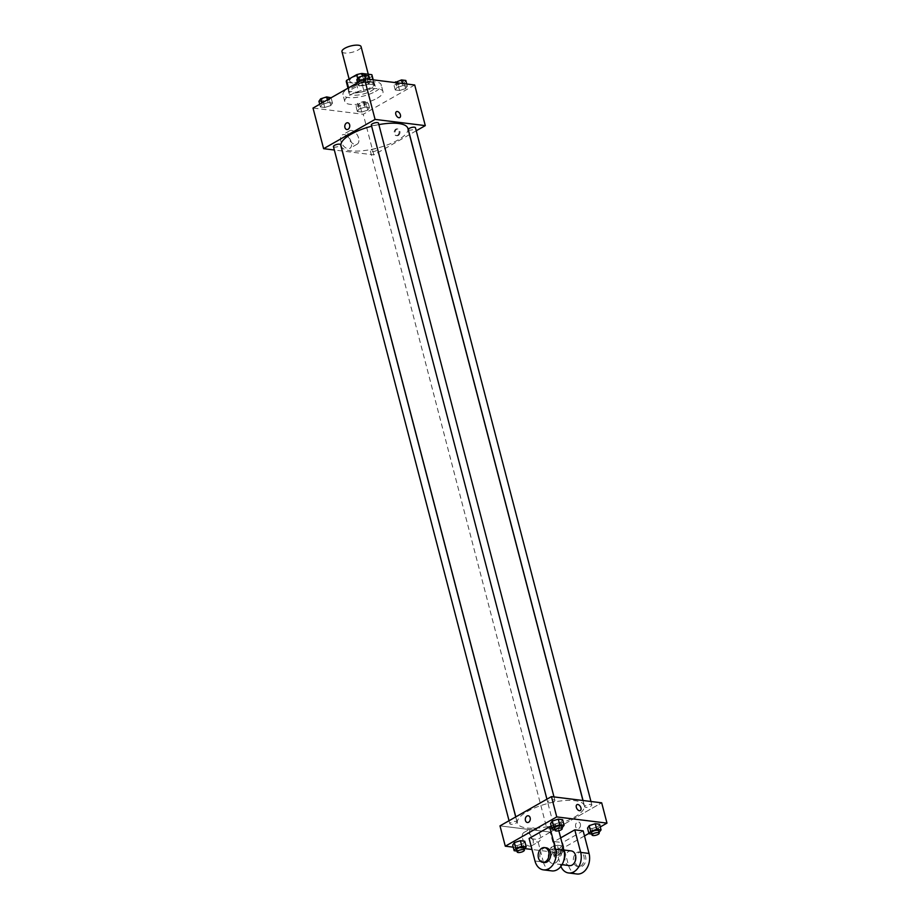 <?xml version="1.0" encoding="UTF-8"?>
<svg xmlns="http://www.w3.org/2000/svg" width="920" height="920" viewBox="0 0 920 920"><rect width="100%" height="100%" fill="white"/><g stroke="black" fill="none" stroke-linecap="round" stroke-linejoin="round"><path stroke-width="0.69" stroke-dasharray="4.6 3.45" d="M341.964 51.612A9.867 3.22 165.4 0 0 348.174 53.004A9.867 3.22 165.4 0 0 358.214 49.944A9.867 3.22 165.4 0 0 361.065 46.632M365.861 79.293A9.867 3.22 165.4 0 0 368.713 75.98A9.867 3.22 165.4 0 0 358.351 75.348A9.867 3.22 165.4 0 0 349.611 80.948A9.867 3.22 165.4 0 0 355.822 82.351A9.867 3.22 165.4 0 0 365.861 79.293M362.618 75.969L364.32 82.489A13.259 4.324 165.4 0 0 359.018 83.697L348.945 89.424A13.259 4.324 165.4 0 0 348.68 90.838A13.259 4.324 165.4 0 0 348.887 91.275L358.708 92.495L356.35 83.467L346.529 82.248A13.259 4.324 165.4 0 1 346.334 81.811M358.708 92.495A13.259 4.324 165.4 0 0 364.009 91.287L374.084 85.56L371.726 76.532A13.259 4.324 165.4 0 0 371.99 75.118M371.726 76.532L361.663 82.259A13.259 4.324 165.4 0 1 356.35 83.467M364.32 82.489L374.141 83.709L373.14 79.844M364.009 91.287L361.663 82.259M374.084 85.56A13.259 4.324 165.4 0 0 374.348 84.157A13.259 4.324 165.4 0 0 374.141 83.709M370.944 82.121A13.57 4.427 -14.6 0 1 374.647 84.076A13.57 4.427 -14.6 0 1 362.629 91.781A13.57 4.427 -14.6 0 1 348.381 90.919A13.57 4.427 -14.6 0 1 356.028 84.605A13.57 4.427 -14.6 0 1 370.944 82.121M371.53 84.387A13.57 4.427 165.4 0 0 356.615 86.871A13.57 4.427 165.4 0 0 348.967 93.173A13.57 4.427 165.4 0 0 357.5 95.093A13.57 4.427 165.4 0 0 371.312 90.884A13.57 4.427 165.4 0 0 375.233 86.33A13.57 4.427 165.4 0 0 371.53 84.387M348.887 91.275L346.529 82.248M359.018 83.697L357.661 78.51M348.945 89.424L348.542 87.848M375.498 91.402A19.745 6.452 165.4 0 0 381.202 84.778A19.745 6.452 165.4 0 0 360.479 83.513A19.745 6.452 165.4 0 0 342.999 94.725A19.745 6.452 165.4 0 0 355.407 97.52A19.745 6.452 165.4 0 0 375.498 91.402M377.257 98.175A19.745 6.452 165.4 0 0 382.973 91.551A19.745 6.452 165.4 0 0 362.238 90.287A19.745 6.452 165.4 0 0 344.758 101.499A19.745 6.452 165.4 0 0 357.178 104.293A19.745 6.452 165.4 0 0 377.257 98.175M359.973 82.926L366.01 80.995L370.357 81.535L368.667 83.996L362.641 85.928L358.282 85.387L359.973 82.926L366.01 80.995L370.357 81.535L368.667 83.996L362.641 85.928L358.282 85.387L359.973 82.926L359.616 81.546M322.092 104.466L328.129 102.545L332.476 103.086L330.797 105.547L324.76 107.479L320.413 106.938L322.092 104.466L328.129 102.545L332.476 103.086L330.797 105.547L324.76 107.479L320.413 106.938L322.092 104.466L321.735 103.097M414.702 84.996L363.239 114.264L313.018 108.054M396.934 87.504L402.971 85.571L407.318 86.112L405.628 88.573L399.602 90.505L395.255 89.965L396.934 87.504L402.971 85.571L407.318 86.112L405.628 88.573L399.602 90.505L395.255 89.965L396.934 87.504L395.669 82.639M359.053 109.043L365.091 107.123L369.437 107.651L367.758 110.124L361.721 112.044L357.374 111.504L359.053 109.043L365.091 107.123L369.437 107.651L367.758 110.124L361.721 112.044L357.374 111.504L359.053 109.043L357.592 103.396L363.618 101.476L367.977 102.016L366.286 104.477L360.249 106.398L355.902 105.869L357.592 103.396M341.009 145.866A34.546 11.281 165.4 0 0 362.744 150.742A34.546 11.281 165.4 0 0 397.888 140.059A34.546 11.281 165.4 0 0 407.882 128.444M378.867 124.614A34.546 11.281 165.4 0 0 371.634 126.224M409.492 134.607L373.83 154.893L342.355 151.006M342.251 150.995L334.339 150.017M416.242 130.766L409.572 134.561M333.442 146.579A3.703 1.208 165.4 0 0 335.777 147.096A3.703 1.208 165.4 0 0 339.537 145.946A3.703 1.208 165.4 0 0 340.607 144.704M371.323 125.028A3.703 1.208 165.4 0 0 373.647 125.545A3.703 1.208 165.4 0 0 377.418 124.407A3.703 1.208 165.4 0 0 378.488 123.165M408.284 129.605A3.703 1.208 165.4 0 0 410.607 130.123A3.703 1.208 165.4 0 0 414.379 128.972A3.703 1.208 165.4 0 0 415.449 127.73M371.484 149.902A3.703 1.208 -14.6 0 1 375.245 148.752A3.703 1.208 -14.6 0 1 377.568 149.281A3.703 1.208 -14.6 0 1 374.291 151.386A3.703 1.208 -14.6 0 1 370.403 151.144A3.703 1.208 -14.6 0 1 371.484 149.902M373.83 154.893L363.239 114.264M351.279 142.278A7.682 4.611 60.4 0 0 342.274 134.952A7.682 4.611 60.4 0 0 342.056 143.911A7.682 4.611 60.4 0 0 349.876 148.315A7.682 4.611 60.4 0 0 351.279 142.278M398.314 135.458A3.393 2.472 -82.9 0 0 399.981 131.824A3.393 2.472 -82.9 0 0 397.911 128.995A3.393 2.472 -82.9 0 0 395.036 132.054A3.393 2.472 -82.9 0 0 397.084 135.723A3.393 2.472 -82.9 0 0 398.314 135.458M397.463 135.355A3.393 2.472 -82.9 0 0 399.142 131.721A3.393 2.472 -82.9 0 0 397.072 128.892A3.393 2.472 -82.9 0 0 394.197 131.951A3.393 2.472 -82.9 0 0 396.244 135.619A3.393 2.472 -82.9 0 0 397.463 135.355M347.702 122.774L347.702 122.774A3.393 2.472 97.1 0 1 349.738 126.454A3.393 2.472 97.1 0 1 346.863 129.513L346.863 129.513M358.616 138.115A7.682 4.611 60.4 0 0 349.6 130.79A7.682 4.611 60.4 0 0 349.393 139.748A7.682 4.611 60.4 0 0 357.202 144.141A7.682 4.611 60.4 0 0 358.616 138.115M399.797 117.564L399.797 117.564A3.393 2.035 -119.6 0 1 396.347 115.621A3.393 2.035 -119.6 0 1 396.44 111.665L396.44 111.665M574.275 817.247A34.546 11.281 165.4 0 0 584.28 805.632A34.546 11.281 165.4 0 0 547.998 803.424A34.546 11.281 165.4 0 0 517.408 823.055A34.546 11.281 165.4 0 0 539.131 827.931A34.546 11.281 165.4 0 0 574.275 817.247M547.871 827.091A3.703 1.208 -14.6 0 1 551.643 825.953A3.703 1.208 -14.6 0 1 553.966 826.47A3.703 1.208 -14.6 0 1 550.689 828.575A3.703 1.208 -14.6 0 1 546.802 828.333A3.703 1.208 -14.6 0 1 547.871 827.091M553.817 801.596A3.703 1.208 165.4 0 0 554.886 800.354A3.703 1.208 165.4 0 0 550.999 800.112A3.703 1.208 165.4 0 0 547.722 802.217A3.703 1.208 165.4 0 0 550.045 802.746A3.703 1.208 165.4 0 0 553.817 801.596M590.778 806.173A3.703 1.208 165.4 0 0 591.847 804.919A3.703 1.208 165.4 0 0 587.96 804.689A3.703 1.208 165.4 0 0 584.683 806.794A3.703 1.208 165.4 0 0 587.006 807.311A3.703 1.208 165.4 0 0 590.778 806.173M515.936 823.147A3.703 1.208 165.4 0 0 517.005 821.894A3.703 1.208 165.4 0 0 513.118 821.663A3.703 1.208 165.4 0 0 509.841 823.768A3.703 1.208 165.4 0 0 512.175 824.285A3.703 1.208 165.4 0 0 515.936 823.147M550.217 832.094L601.68 802.815L550.217 832.094L499.997 825.872L550.217 832.094L555.519 852.403L531.978 849.494M364.447 104.248A3.703 1.208 165.4 0 0 365.516 103.005A3.703 1.208 165.4 0 0 361.629 102.764A3.703 1.208 165.4 0 0 358.351 104.868A3.703 1.208 165.4 0 0 360.686 105.397A3.703 1.208 165.4 0 0 364.447 104.248A3.703 1.208 165.4 0 0 365.516 102.982A3.703 1.208 165.4 0 0 361.629 102.752A3.703 1.208 165.4 0 0 358.351 104.857A3.703 1.208 165.4 0 0 360.674 105.374A3.703 1.208 165.4 0 0 364.447 104.236M365.091 107.123L363.618 101.476M369.437 107.651L367.977 102.016M367.758 110.124L366.286 104.477M361.721 112.044L360.249 106.398M357.374 111.504L355.902 105.869M331.004 97.439L329.325 99.9L323.288 101.832L318.941 101.292M327.485 99.682A3.703 1.208 165.4 0 0 328.555 98.428A3.703 1.208 165.4 0 0 324.668 98.198A3.703 1.208 165.4 0 0 321.391 100.303A3.703 1.208 165.4 0 0 323.725 100.82A3.703 1.208 165.4 0 0 327.485 99.682M328.129 102.545L327.428 99.854M332.476 103.086L331.096 97.773M330.797 105.547L329.325 99.9M324.76 107.479L323.288 101.832M320.413 106.938L319.711 104.248M327.485 99.659A3.703 1.208 165.4 0 0 328.555 98.417A3.703 1.208 165.4 0 0 324.668 98.175A3.703 1.208 165.4 0 0 321.391 100.28A3.703 1.208 165.4 0 0 323.714 100.809A3.703 1.208 165.4 0 0 327.485 99.659M405.846 80.465L404.167 82.926L398.13 84.859L393.783 84.318L394.99 82.547M402.327 82.708A3.703 1.208 165.4 0 0 403.397 81.454A3.703 1.208 165.4 0 0 399.51 81.224A3.703 1.208 165.4 0 0 396.232 83.329A3.703 1.208 165.4 0 0 398.555 83.846A3.703 1.208 165.4 0 0 402.327 82.708A3.703 1.208 165.4 0 0 403.385 81.443A3.703 1.208 165.4 0 0 399.498 81.201A3.703 1.208 165.4 0 0 396.221 83.306A3.703 1.208 165.4 0 0 398.555 83.835A3.703 1.208 165.4 0 0 402.316 82.685M402.971 85.571L402.419 83.467M407.318 86.112L406.766 84.007M405.628 88.573L404.167 82.926M399.602 90.505L398.13 84.859M395.255 89.965L393.783 84.318M368.885 75.888L367.206 78.361L361.169 80.281L356.822 79.741M365.366 78.131A3.703 1.208 165.4 0 0 366.436 76.889A3.703 1.208 165.4 0 0 362.549 76.647A3.703 1.208 165.4 0 0 359.272 78.752A3.703 1.208 165.4 0 0 361.594 79.281A3.703 1.208 165.4 0 0 365.366 78.131M366.01 80.995L365.459 78.901M370.357 81.535L369.805 79.442M368.667 83.996L367.206 78.361M362.641 85.928L361.169 80.281M358.282 85.387L357.592 82.708M365.355 78.108A3.703 1.208 165.4 0 0 366.424 76.866A3.703 1.208 165.4 0 0 362.537 76.636A3.703 1.208 165.4 0 0 359.26 78.74A3.703 1.208 165.4 0 0 361.594 79.258A3.703 1.208 165.4 0 0 365.355 78.108M552.793 852.828L558.831 850.896L563.178 851.437L561.499 853.898L555.462 855.83L551.115 855.289L552.793 852.828L551.333 847.182L557.359 845.25L561.717 845.79L560.027 848.263L553.99 850.183L549.642 849.643L551.333 847.182L557.359 845.25L561.717 845.79L560.027 848.263L553.99 850.183L549.642 849.643L551.333 847.182M559.659 853.679A3.703 1.208 165.4 0 0 560.728 852.426A3.703 1.208 165.4 0 0 556.841 852.196A3.703 1.208 165.4 0 0 553.564 854.3A3.703 1.208 165.4 0 0 555.898 854.818A3.703 1.208 165.4 0 0 559.659 853.679M558.831 850.896L557.359 845.25M563.178 851.437L561.717 845.79M561.499 853.898L560.027 848.263M555.462 855.83L553.99 850.183M551.115 855.289L549.642 849.643M560.245 855.933A3.703 1.208 165.4 0 0 561.315 854.692A3.703 1.208 165.4 0 0 557.428 854.45A3.703 1.208 165.4 0 0 554.15 856.554A3.703 1.208 165.4 0 0 556.485 857.072A3.703 1.208 165.4 0 0 560.245 855.933M524.181 849.436L516.948 851.069M516.603 849.723A3.703 1.208 165.4 0 0 518.938 850.241A3.703 1.208 165.4 0 0 522.698 849.102A3.703 1.208 165.4 0 0 523.767 847.86M524.538 849.332L523.066 843.686L524.745 841.225L523.066 843.686L517.028 845.606L512.681 845.077L517.028 845.606L518.5 851.253M599.023 832.473L591.79 834.095M591.445 832.749A3.703 1.208 165.4 0 0 593.768 833.279A3.703 1.208 165.4 0 0 597.54 832.128A3.703 1.208 165.4 0 0 598.609 830.886M599.369 832.358L597.908 826.712L599.587 824.251L597.908 826.712L591.87 828.644L587.523 828.103L591.87 828.644L593.342 834.279M562.062 827.896L554.829 829.518M554.484 828.172A3.703 1.208 165.4 0 0 556.807 828.701A3.703 1.208 165.4 0 0 560.579 827.551A3.703 1.208 165.4 0 0 561.648 826.309M562.407 827.781L560.947 822.135L562.626 819.674L560.947 822.135L554.909 824.067L550.562 823.526L554.909 824.067L556.381 829.713M580.37 824.009A3.393 2.472 97.1 0 1 577.587 828.724A3.393 2.472 97.1 0 1 575.552 825.044A3.393 2.472 97.1 0 1 578.427 821.985A3.393 2.472 97.1 0 1 580.37 824.009A3.393 2.472 -82.9 0 0 578.427 821.985A3.393 2.472 -82.9 0 0 575.552 825.044A3.393 2.472 -82.9 0 0 577.599 828.724A3.393 2.472 -82.9 0 0 580.37 824.009M600.288 826.93L588.904 833.405M584.487 835.923L555.519 852.403M522.548 838.499A7.682 4.611 60.4 0 0 531.553 845.813A7.682 4.611 60.4 0 0 531.771 836.855A7.682 4.611 60.4 0 0 523.963 832.462A7.682 4.611 60.4 0 0 522.548 838.499M525.009 848.631L513.233 847.17M529.874 834.325A7.682 4.611 -119.6 0 1 531.288 828.287A7.682 4.611 -119.6 0 1 539.097 832.692A7.682 4.611 -119.6 0 1 538.89 841.65A7.682 4.611 -119.6 0 1 529.874 834.325M527.378 822.503L527.378 822.503A3.393 2.472 -82.9 0 0 530.253 819.444A3.393 2.472 -82.9 0 0 528.207 815.775L528.207 815.775M576.955 804.655L576.955 804.655A3.393 2.035 60.4 0 0 576.553 807.978A3.393 2.035 60.4 0 0 579.439 810.716A3.393 2.035 60.4 0 0 580.313 810.554L580.313 810.554M560.947 822.135L554.909 824.067M523.066 843.686L517.028 845.606M597.908 826.712L591.87 828.644M551.448 826.953L558.06 827.77L537.476 839.477L529.103 838.442M560.683 837.867L554.208 841.547L562.58 842.582L568.468 865.156A14.812 10.81 -82.9 0 0 576.932 874M583.165 830.875L562.58 842.582M571.297 850.919A7.406 5.405 -82.9 0 0 565.018 857.601A7.406 5.405 -82.9 0 0 569.48 865.616M554.208 841.547L560.096 864.121L568.468 865.156M560.878 866.421A14.812 10.81 97.1 0 1 560.096 864.121M555.404 862.971A7.406 5.405 -82.9 0 0 559.072 855.025A7.406 5.405 -82.9 0 0 554.553 848.849A7.406 5.405 -82.9 0 0 548.285 855.531A7.406 5.405 -82.9 0 0 552.736 863.546A7.406 5.405 -82.9 0 0 555.404 862.971M534.98 861.016L543.352 862.051L537.476 839.477M558.819 830.702L558.06 827.77M543.352 862.051A14.812 10.81 -82.9 0 0 551.827 870.895M580.52 866.076A7.406 5.405 -82.9 0 0 584.177 858.141A7.406 5.405 -82.9 0 0 579.669 851.954A7.406 5.405 -82.9 0 0 573.39 858.636A7.406 5.405 -82.9 0 0 577.841 866.651A7.406 5.405 -82.9 0 0 580.52 866.076M582.188 866.283A7.406 5.405 -82.9 0 0 585.856 858.348A7.406 5.405 -82.9 0 0 581.337 852.161A7.406 5.405 -82.9 0 0 575.069 858.843A7.406 5.405 -82.9 0 0 579.519 866.858A7.406 5.405 -82.9 0 0 582.188 866.283M546.181 847.814A7.406 5.405 -82.9 0 0 543.513 848.389A7.406 5.405 -82.9 0 0 539.856 856.336A7.406 5.405 -82.9 0 0 544.364 862.511M349.094 78.971L349.611 80.948M368.264 74.244L368.713 75.98M375.233 86.33L374.647 84.076M348.967 93.173L348.381 90.919M348.68 90.838L347.99 88.159M374.348 84.157L373.221 79.856M382.973 91.551L381.202 84.778M344.758 101.499L342.999 94.725M396.244 135.619L397.084 135.723M397.072 128.892L397.911 128.995M349.6 130.79L342.274 134.952M357.202 144.141L349.876 148.315M584.28 805.632L582.935 800.492M517.408 823.055L515.798 816.891M370.403 151.144L546.802 828.333M377.568 149.281L553.966 826.47M554.886 800.354L553.99 796.915M547.722 802.217L546.928 799.181M591.847 804.919L590.95 801.481M584.683 806.794L583.038 800.504M517.005 821.894L515.717 816.937M509.841 823.768L509.047 820.732M561.315 854.692L560.728 852.426M554.15 856.554L553.564 854.3M531.553 845.813L538.89 841.65M523.963 832.462L531.288 828.287M563.845 849.999L554.553 848.849M562.028 864.696L552.736 863.546M581.337 852.161L579.669 851.954M579.519 866.858L577.841 866.651"/><path stroke-width="1.38" d="M368.264 74.244L361.065 46.632A9.867 3.22 165.4 0 0 350.704 46A9.867 3.22 165.4 0 0 341.964 51.612L349.094 78.971M348.542 87.848L346.598 80.396A13.259 4.324 165.4 0 0 346.334 81.811L347.99 88.159M346.598 80.396L356.661 74.669A13.259 4.324 165.4 0 1 361.974 73.462L371.795 74.681A13.259 4.324 165.4 0 1 371.99 75.118L373.221 79.856M373.14 79.844L371.795 74.681M362.618 75.969L361.974 73.462M357.661 78.51L356.661 74.669M334.339 150.017L323.61 148.683L313.018 108.054L364.481 78.775L414.702 84.996L425.293 125.626L416.242 130.766M323.61 148.683L375.072 119.404L364.481 78.775M375.072 119.404L425.293 125.626M396.44 111.665A3.393 2.035 -119.6 0 1 400.418 114.896A3.393 2.035 -119.6 0 1 399.797 117.564A3.393 2.035 -119.6 0 1 396.347 115.621A3.393 2.035 -119.6 0 1 396.44 111.665A3.393 2.035 -119.6 0 1 400.418 114.896A3.393 2.035 -119.6 0 1 399.797 117.564M582.935 800.492L407.882 128.444A34.546 11.281 165.4 0 0 378.867 124.614M371.634 126.224A34.546 11.281 165.4 0 0 341.009 145.866L515.798 816.891M515.717 816.937L340.607 144.704A3.703 1.208 165.4 0 0 336.72 144.474A3.703 1.208 165.4 0 0 333.442 146.579L509.047 820.732M553.99 796.915L378.488 123.165A3.703 1.208 165.4 0 0 374.601 122.923A3.703 1.208 165.4 0 0 371.323 125.028L546.928 799.181M590.95 801.481L415.449 127.73A3.703 1.208 165.4 0 0 411.562 127.501A3.703 1.208 165.4 0 0 408.284 129.605L583.038 800.504M346.863 129.513A3.393 2.472 97.1 0 1 344.793 126.684A3.393 2.472 97.1 0 1 346.472 123.038A3.393 2.472 97.1 0 1 347.702 122.774A3.393 2.472 97.1 0 1 349.738 126.454A3.393 2.472 97.1 0 1 346.863 129.513A3.393 2.472 97.1 0 1 344.793 126.684A3.393 2.472 97.1 0 1 346.472 123.038A3.393 2.472 97.1 0 1 347.702 122.774M513.233 847.17L505.298 846.193L499.997 825.872L551.459 796.605L601.68 802.815L606.981 823.124L600.288 826.93M319.711 104.248L318.941 101.292L320.631 98.831L326.657 96.899L331.096 97.773M321.735 103.097L320.631 98.831M327.428 99.854L326.657 96.899M394.99 82.547L401.499 79.925L405.846 80.465L406.766 84.007M395.669 82.639L395.462 81.857M402.419 83.467L401.499 79.925M357.592 82.708L356.822 79.741L358.501 77.28L364.538 75.359L368.885 75.888L369.805 79.442M359.616 81.546L358.501 77.28M365.459 78.901L364.538 75.359M516.948 851.069L514.153 850.712L515.832 848.251L521.87 846.331L526.217 846.86L524.181 849.436M524.354 850.114L523.767 847.86A3.703 1.208 165.4 0 0 519.88 847.619A3.703 1.208 165.4 0 0 516.603 849.723L517.189 851.977A3.703 1.208 165.4 0 0 519.524 852.506A3.703 1.208 165.4 0 0 523.284 851.356A3.703 1.208 165.4 0 0 524.354 850.114A3.703 1.208 165.4 0 0 520.467 849.873A3.703 1.208 165.4 0 0 517.189 851.977M515.832 848.251L514.372 842.605L520.398 840.684L524.745 841.225L526.217 846.86M521.87 846.331L520.398 840.684L524.745 841.225M514.153 850.712L512.681 845.077L514.372 842.605L520.398 840.684M591.79 834.095L588.995 833.738L590.674 831.277L596.712 829.357L601.059 829.886L599.023 832.473M599.196 833.14L598.609 830.886A3.703 1.208 165.4 0 0 594.722 830.645A3.703 1.208 165.4 0 0 591.445 832.749L592.031 835.003A3.703 1.208 165.4 0 0 594.355 835.532A3.703 1.208 165.4 0 0 598.126 834.382A3.703 1.208 165.4 0 0 599.196 833.14A3.703 1.208 165.4 0 0 595.309 832.899A3.703 1.208 165.4 0 0 592.031 835.003M590.674 831.277L589.202 825.631L595.24 823.71L599.587 824.251L601.059 829.886M596.712 829.357L595.24 823.71L599.587 824.251M588.995 833.738L587.523 828.103L589.202 825.631L595.24 823.71M554.829 829.518L552.023 829.173L553.713 826.7L559.751 824.78L564.098 825.32L562.062 827.896M562.235 828.563L561.648 826.309A3.703 1.208 165.4 0 0 557.761 826.079A3.703 1.208 165.4 0 0 554.484 828.172L555.07 830.438A3.703 1.208 165.4 0 0 557.393 830.956A3.703 1.208 165.4 0 0 561.165 829.817A3.703 1.208 165.4 0 0 562.235 828.563A3.703 1.208 165.4 0 0 558.348 828.333A3.703 1.208 165.4 0 0 555.07 830.438M553.713 826.7L552.241 821.065L558.279 819.133L562.626 819.674L564.098 825.32M559.751 824.78L558.279 819.133L562.626 819.674M552.023 829.173L550.562 823.526L552.241 821.065L558.279 819.133M588.904 833.405L584.487 835.923M531.978 849.494L525.009 848.631M528.207 815.775A3.393 2.472 -82.9 0 0 525.435 820.479A3.393 2.472 97.1 0 1 528.207 815.775A3.393 2.472 97.1 0 1 530.253 819.444A3.393 2.472 97.1 0 1 527.378 822.503A3.393 2.472 97.1 0 1 525.435 820.479A3.393 2.472 -82.9 0 0 527.378 822.503M505.298 846.193L556.761 816.914L551.459 796.605L601.68 802.815M499.997 825.872L551.459 796.605M579.439 810.716A3.393 2.035 -119.6 0 1 576.553 807.978A3.393 2.035 -119.6 0 1 576.955 804.655A3.393 2.035 -119.6 0 1 580.405 806.598A3.393 2.035 -119.6 0 1 580.313 810.554A3.393 2.035 -119.6 0 1 579.439 810.716M556.761 816.914L606.981 823.124M580.313 810.554A3.393 2.035 60.4 0 0 580.405 806.598A3.393 2.035 60.4 0 0 576.955 804.655M550.562 823.526L552.241 821.065M512.681 845.077L514.372 842.605M587.523 828.103L589.202 825.631M549.688 826.735L529.103 838.442L534.98 861.016A14.812 10.81 -82.9 0 0 543.455 869.86A14.812 10.81 -82.9 0 0 555.565 849.309L549.688 826.735L551.448 826.953M574.793 829.84L580.681 852.414A14.812 10.81 97.1 0 1 568.572 872.965L576.932 874A14.812 10.81 -82.9 0 0 589.053 853.449L583.165 830.875L574.793 829.84L560.683 837.867M562.028 864.696L569.48 865.616A7.406 5.405 -82.9 0 0 572.148 865.041A7.406 5.405 -82.9 0 0 575.805 857.106A7.406 5.405 -82.9 0 0 571.297 850.919L563.845 849.999M568.572 872.965A14.812 10.81 97.1 0 1 560.878 866.421M543.455 869.86L551.827 870.895A14.812 10.81 -82.9 0 0 563.937 850.344L558.819 830.702M542.697 862.304L544.364 862.511A7.406 5.405 -82.9 0 0 550.643 855.83A7.406 5.405 -82.9 0 0 546.181 847.814L544.514 847.607A7.406 5.405 97.1 0 1 548.964 855.623A7.406 5.405 97.1 0 1 542.697 862.304A7.406 5.405 97.1 0 1 538.177 856.129A7.406 5.405 97.1 0 1 541.834 848.182A7.406 5.405 97.1 0 1 544.514 847.607M580.681 852.414L589.053 853.449M555.565 849.309L563.937 850.344"/></g></svg>
